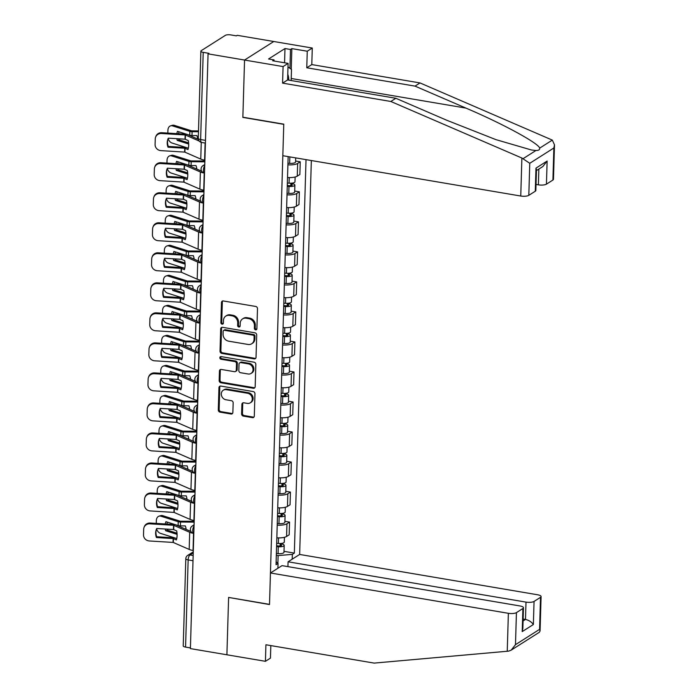 <?xml version="1.0" encoding="UTF-8"?>
<svg xmlns="http://www.w3.org/2000/svg" width="698" height="698" viewBox="0 0 698 698"><rect width="100%" height="100%" fill="white"/><g stroke="black" fill="none" stroke-linecap="round" stroke-linejoin="round"><path stroke-width="1.05" d="M255.59 329.831A1.387 1.204 -122.4 0 0 256.89 328.723L257.492 308.656A1.989 1.719 -122.4 0 0 255.747 306.457L223.334 300.969A1.989 1.719 -122.4 0 0 221.475 302.548L220.882 322.624A1.387 1.204 -122.4 0 0 223.404 323.052L223.482 320.452A6.352 5.505 -122.4 0 1 225.838 316.063A6.352 5.505 -122.4 0 1 229.415 315.383L232.12 315.836A6.352 5.505 -122.4 0 1 237.704 322.86L237.625 325.46A1.387 1.204 -122.4 0 0 240.147 325.887L240.225 323.287A6.352 5.505 -122.4 0 1 242.581 318.899A6.352 5.505 -122.4 0 1 246.167 318.218L248.863 318.681A6.352 5.505 -122.4 0 1 254.447 325.696L254.369 328.296A1.387 1.204 -122.4 0 0 255.59 329.831M242.581 318.899L243.428 318.358A6.352 5.505 -122.4 0 1 247.013 317.677L249.718 318.14A6.352 5.505 -122.4 0 1 255.302 325.163L255.224 327.755A1.387 1.204 -122.4 0 0 256.733 329.308M222.688 300.978A1.989 1.719 -122.4 0 0 222.33 302.007L221.728 322.083A1.387 1.204 -122.4 0 0 223.247 323.628M225.838 316.063L226.684 315.522A6.352 5.505 -122.4 0 1 230.27 314.842L232.975 315.304A6.352 5.505 -122.4 0 1 238.55 322.319L238.48 324.919A1.387 1.204 -122.4 0 0 239.99 326.472M241.604 413.905A1.989 1.719 -122.4 0 0 243.349 416.095L252.44 417.64A1.989 1.719 -122.4 0 0 254.299 416.052L254.962 393.759A1.989 1.719 -122.4 0 0 253.217 391.569L220.804 386.073A1.989 1.719 -122.4 0 0 218.954 387.66L218.291 409.953A1.989 1.719 -122.4 0 0 220.036 412.143L231.021 414.01A1.989 1.719 -122.4 0 0 232.87 412.422L233.158 402.886A1.989 1.719 -122.4 0 0 231.413 400.687L225.969 399.762A5.314 4.607 -122.4 0 1 221.51 395.583A5.314 4.607 -122.4 0 1 223.264 390.226A5.314 4.607 -122.4 0 1 226.265 389.659L247.598 393.271A5.314 4.607 -122.4 0 1 252.057 397.45A5.314 4.607 -122.4 0 1 250.303 402.816A5.314 4.607 -122.4 0 1 247.301 403.383L243.742 402.781A1.989 1.719 -122.4 0 0 241.892 404.36L241.604 413.905L242.459 413.364A1.989 1.719 -122.4 0 0 244.204 415.554L253.295 417.099A1.989 1.719 -122.4 0 0 253.941 417.081M554.491 144.852L553.47 179.29A6.073 1.858 -178.3 0 1 552.912 180.04L553.863 147.993L554.491 144.852L552.319 140.106L420.022 82.931L311.797 64.591L312.285 48.04L273.764 41.505L244.553 60.045L242.852 117.404L283.763 124.34L269.515 604.363L228.612 597.427L226.902 654.785L190.397 648.599L208.056 53.859L208.903 53.327L203.214 52.359L200.631 139.548A4.048 1.588 99.6 0 0 201.652 142.462L205.404 143.09M205.482 140.368L200.631 139.548A4.048 1.239 1.7 0 1 198.284 138.352L200.876 51.155A4.048 1.239 1.7 0 1 201.251 50.657L225.349 35.362A4.048 1.239 1.7 0 1 230.715 34.9L236.404 35.86L237.259 35.319L273.764 41.505L244.553 60.045L208.056 53.859M254.185 358.885A1.989 1.719 -122.4 0 0 256.044 357.297L256.707 335.005A1.989 1.719 -122.4 0 0 254.962 332.815L222.549 327.318A1.989 1.719 -122.4 0 0 220.69 328.906L220.036 351.199A1.989 1.719 -122.4 0 0 221.781 353.389L254.185 358.885L255.04 358.344A1.989 1.719 -122.4 0 0 255.686 358.327M255.834 364.382L255.171 386.675A1.989 1.719 -122.4 0 1 253.313 388.263L220.908 382.766A1.989 1.719 -122.4 0 1 219.163 380.576L219.442 371.031A1.989 1.719 -122.4 0 1 221.301 369.451L234.441 371.676A1.989 1.719 -122.4 0 0 236.299 370.097L236.491 363.763A1.989 1.719 -122.4 0 0 234.746 361.573L221.057 359.252A1.387 1.204 -122.4 0 1 221.135 356.608L254.089 362.192A1.989 1.719 -122.4 0 1 255.834 364.382M525.995 602.112A6.073 1.858 1.7 0 0 534.057 601.423L533.368 624.518C531.579 621.962 528.953 620.26 525.481 619.44L525.995 602.112L288.073 561.803L299.651 554.448L311.343 160.54M190.423 647.919L185.563 647.098A4.048 1.239 -178.3 0 1 183.225 645.894L185.808 558.705A4.048 1.239 1.7 0 0 188.155 559.909L185.563 647.098M200.876 51.155A4.048 1.239 1.7 0 0 203.214 52.359M287.532 177.519A9.31 2.853 1.7 0 0 297.269 176.149L297.645 163.445A9.31 2.853 -178.3 0 1 287.908 164.815M297.645 163.445L300.245 161.796L295.594 161.011M297.269 176.149L299.87 174.5L300.245 161.796M294.704 191.034L299.355 191.828L296.755 193.477A9.31 2.853 -178.3 0 1 287.018 194.838M286.642 207.542A9.31 2.853 1.7 0 0 296.38 206.18L298.971 204.531L299.355 191.828M293.814 221.065L298.465 221.851L295.865 223.5A9.31 2.853 -178.3 0 1 286.128 224.861M285.752 237.564A9.31 2.853 1.7 0 0 295.49 236.203L298.081 234.554L298.465 221.851M292.924 251.088L297.566 251.873L294.975 253.522A9.31 2.853 -178.3 0 1 285.238 254.892M284.854 267.596A9.31 2.853 1.7 0 0 294.6 266.226L297.191 264.577L297.566 251.873M292.034 281.111L296.676 281.905L294.085 283.554A9.31 2.853 -178.3 0 1 284.339 284.915M283.964 297.618A9.31 2.853 1.7 0 0 293.701 296.257L296.301 294.608L296.676 281.905M291.136 311.142L295.786 311.927L293.195 313.577A9.31 2.853 -178.3 0 1 283.449 314.938M283.074 327.641A9.31 2.853 1.7 0 0 292.811 326.28L295.411 324.631L295.786 311.927M290.246 341.165L294.896 341.95L292.296 343.599A9.31 2.853 -178.3 0 1 282.559 344.969M282.184 357.673A9.31 2.853 1.7 0 0 291.921 356.303L294.521 354.654L294.896 341.95M289.356 371.188L294.006 371.982L291.406 373.631A9.31 2.853 -178.3 0 1 281.669 374.992M281.294 387.695A9.31 2.853 1.7 0 0 291.031 386.334L293.631 384.685L294.006 371.982M288.466 401.219L293.116 402.004L290.516 403.653A9.31 2.853 -178.3 0 1 280.779 405.014M280.404 417.718A9.31 2.853 1.7 0 0 290.141 416.357L292.741 414.708L293.116 402.004M287.576 431.242L292.226 432.027L289.626 433.676A9.31 2.853 -178.3 0 1 279.889 435.046M279.514 447.75A9.31 2.853 1.7 0 0 289.251 446.38L291.843 444.731L292.226 432.027M286.686 461.265L291.328 462.059L288.736 463.708A9.31 2.853 -178.3 0 1 278.999 465.069M278.615 477.772A9.31 2.853 1.7 0 0 288.361 476.411L290.953 474.762L291.328 462.059M285.796 491.296L290.438 492.081L287.846 493.73A9.31 2.853 -178.3 0 1 278.109 495.091M277.725 507.795A9.31 2.853 1.7 0 0 287.463 506.434L290.063 504.785L290.438 492.081M284.906 521.319L289.548 522.104L286.957 523.753A9.31 2.853 -178.3 0 1 277.211 525.123M276.836 537.826A9.31 2.853 1.7 0 0 286.573 536.457L289.173 534.808L289.548 522.104M277.883 563.312L278.109 555.582L292.349 554.369L294.347 553.095L306.021 159.641M292.349 554.369L292.2 559.177M277.9 568.259L278.04 563.443L276.129 561.785M288.702 156.701L288.134 157.059L276.042 564.717L278.04 563.443M278.109 555.582L276.321 555.276M284.007 551.341L294.347 553.095M221.903 327.336A1.989 1.719 -122.4 0 0 221.545 328.365L220.882 350.658A1.989 1.719 -122.4 0 0 222.627 352.848L255.04 358.344M254.124 336.654A1.387 1.204 -122.4 0 0 252.903 335.119L224.451 330.302A1.387 1.204 -122.4 0 0 223.151 331.41L223.072 334.15A6.352 5.505 -122.4 0 0 228.656 341.174L248.104 344.463A6.352 5.505 -122.4 0 0 251.69 343.782A6.352 5.505 -122.4 0 0 254.046 339.394L254.124 336.654L254.971 336.113A1.387 1.204 -122.4 0 0 253.749 334.578L252.903 335.119M223.665 330.451L224.52 329.91A1.387 1.204 -122.4 0 1 225.306 329.761L253.749 334.578M251.69 343.782L252.536 343.241A6.352 5.505 -122.4 0 0 254.892 338.853L254.046 339.394M254.971 336.113L254.892 338.853M220.655 369.469A1.989 1.719 -122.4 0 0 220.298 370.49L220.01 380.035A1.989 1.719 -122.4 0 0 221.755 382.225L254.168 387.722A1.989 1.719 -122.4 0 0 254.814 387.704M235.566 371.467L236.413 370.926A1.989 1.719 -122.4 0 0 237.154 369.556L237.337 363.222A1.989 1.719 -122.4 0 0 235.592 361.032L221.912 358.711L221.057 359.252M220.847 356.591A1.387 1.204 -122.4 0 0 221.912 358.711M248.087 373.988A5.314 4.607 -122.4 0 0 251.079 373.421A5.314 4.607 -122.4 0 0 252.833 368.064A5.314 4.607 -122.4 0 0 248.383 363.885L240.862 362.611A1.989 1.719 -122.4 0 0 239.013 364.19L238.821 370.525A1.989 1.719 -122.4 0 0 240.566 372.715L248.087 373.988M251.079 373.421L251.934 372.88A5.314 4.607 -122.4 0 0 253.688 367.523A5.314 4.607 -122.4 0 0 249.238 363.344L248.383 363.885M239.746 362.82L240.601 362.279A1.989 1.719 -122.4 0 1 241.717 362.07L249.238 363.344M243.096 402.798A1.989 1.719 -122.4 0 0 242.738 403.819L242.459 413.364M250.303 402.816L251.149 402.275A5.314 4.607 -122.4 0 0 252.903 396.918A5.314 4.607 -122.4 0 0 248.453 392.73L247.598 393.271M223.264 390.226L224.119 389.685A5.314 4.607 -122.4 0 1 227.12 389.118L248.453 392.73M220.158 386.09A1.989 1.719 -122.4 0 0 219.8 387.12L219.137 409.412A1.989 1.719 -122.4 0 0 220.882 411.611L231.867 413.469A1.989 1.719 -122.4 0 0 232.513 413.452M176.864 133.632A12.547 8.751 -106.6 0 1 177.475 131.346L189.716 135.22A3.036 0.934 1.7 0 0 190.519 135.412A3.036 0.934 1.7 0 0 191.985 135.534L196.906 135.578A12.547 11.91 -11.1 0 1 197.499 137.593A12.547 11.91 -11.1 0 1 197.682 139.033M197.412 137.183A12.547 11.91 -11.1 0 1 197.551 138.981M198.511 130.936L191.636 130.84L174.308 125.343L172.502 125.876A6.073 4.232 -106.6 0 0 170.6 125.841A6.073 4.232 -106.6 0 0 167.921 130.256L167.843 133.082M198.485 131.739L192.098 131.686A3.036 0.934 -178.3 0 1 190.633 131.564A3.036 0.934 -178.3 0 1 189.83 131.372L172.502 125.876M188.6 142.889L179.02 139.853L177.213 140.385L188.669 144.024M168.131 138.518A6.073 4.232 -106.6 0 0 171.996 143.011L188.347 148.194M176.864 138.693A12.547 8.751 -106.6 0 0 177.213 140.385M170.6 125.841L172.406 125.3A6.073 4.232 73.4 0 1 174.308 125.343M178.958 131.809A12.547 8.751 -106.6 0 0 178.575 133.737M178.784 138.806A12.547 8.751 -106.6 0 0 179.02 139.853M287.951 163.21L289.661 163.341A5.061 1.553 1.7 0 0 295.568 161.988L295.69 157.888M168.017 147.208L184.874 148.246L187.98 149.581A12.547 7.224 -101.4 0 0 188.669 145.306A12.547 7.224 -101.4 0 0 188.251 140.542L185.022 139.19L168.288 138.16A12.547 11.875 20.3 0 0 167.921 139.05A12.547 11.875 20.3 0 0 168.017 147.208L168.314 146.414L185.049 147.444A3.036 0.934 -178.3 0 1 185.982 147.548A3.036 0.934 -178.3 0 1 187.134 147.863L188.303 148.377M204.898 160.2L204.61 160.156A10.112 3.106 -178.3 0 1 200.762 159.092L184.761 152.103L160.95 150.628A6.073 5.75 -159.7 0 1 155.087 144.486L155.253 138.902A6.073 5.75 -159.7 0 1 155.593 137.174L155.881 136.38A6.073 5.75 20.3 0 1 161.753 132.707L161.456 133.501A6.073 5.75 -159.7 0 0 155.593 137.174M199.227 141.066L185.275 134.967L161.456 133.501M198.38 139.338L187.535 134.583A3.036 0.934 1.7 0 0 186.375 134.269A3.036 0.934 1.7 0 0 185.441 134.164L161.753 132.707M168.314 146.414A12.547 11.875 20.3 0 1 168.07 138.658M175.975 163.664A12.547 8.751 -106.6 0 1 176.585 161.369L188.826 165.252A3.036 0.934 1.7 0 0 189.629 165.443A3.036 0.934 1.7 0 0 191.095 165.566L196.007 165.601A12.547 11.91 -11.1 0 1 196.6 167.616A12.547 11.91 -11.1 0 1 196.792 169.064M196.513 167.215A12.547 11.91 -11.1 0 1 196.653 169.003M204.872 161.02L190.851 160.889L173.418 155.366L171.612 155.907A6.073 4.232 -106.6 0 0 169.71 155.863A6.073 4.232 -106.6 0 0 167.031 160.278L166.953 163.105M204.846 161.823L191.208 161.718A3.036 0.934 -178.3 0 1 189.743 161.587A3.036 0.934 -178.3 0 1 188.94 161.404L171.612 155.907M187.701 172.912L178.13 169.876L176.324 170.417L187.779 174.046M167.241 168.541A6.073 4.232 -106.6 0 0 171.106 173.034L187.457 178.217M175.966 168.715A12.547 8.751 -106.6 0 0 176.324 170.417M169.71 155.863L171.516 155.322A6.073 4.232 73.4 0 1 173.418 155.366M178.069 161.84A12.547 8.751 -106.6 0 0 177.685 163.768M177.894 168.829A12.547 8.751 -106.6 0 0 178.13 169.876M287.297 185.485L289.417 185.651A2.426 0.742 1.7 0 0 292.253 185.005A2.426 0.742 1.7 0 0 290.848 184.281L291.956 183.583A5.061 1.553 1.7 0 1 294.879 185.083L294.678 192.011A5.061 1.553 1.7 0 1 288.771 193.372L287.061 193.233M287.271 186.305L288.981 186.436A5.061 1.553 1.7 0 0 294.879 185.083M290.883 183.208L290.804 185.642M287.367 183.033L289.077 183.164A5.061 1.553 1.7 0 0 294.975 181.812L295.123 176.995M291.965 183.138L291.956 183.583M175.085 193.686A12.547 8.751 -106.6 0 1 175.695 191.392L187.937 195.274A3.036 0.934 1.7 0 0 188.739 195.466A3.036 0.934 1.7 0 0 190.196 195.588L195.117 195.632A12.547 11.91 -11.1 0 1 195.71 197.639A12.547 11.91 -11.1 0 1 195.902 199.087M195.623 197.237A12.547 11.91 -11.1 0 1 195.763 199.026M203.982 191.043L189.961 190.912L172.528 185.389L170.722 185.93A6.073 4.232 -106.6 0 0 168.82 185.886A6.073 4.232 -106.6 0 0 166.141 190.31L166.054 193.128M203.956 191.854L190.31 191.741A3.036 0.934 -178.3 0 1 188.853 191.618A3.036 0.934 -178.3 0 1 188.05 191.427L170.722 185.93M186.811 202.944L177.231 199.898L175.425 200.439L186.889 204.078M166.351 198.564A6.073 4.232 -106.6 0 0 170.216 203.057L186.567 208.248M175.076 198.738A12.547 8.751 -106.6 0 0 175.425 200.439M168.82 185.886L170.626 185.345A6.073 4.232 73.4 0 1 172.528 185.389M177.17 191.863A12.547 8.751 -106.6 0 0 176.795 193.791M176.995 198.86A12.547 8.751 -106.6 0 0 177.231 199.898M286.407 215.516L288.527 215.682A2.426 0.742 1.7 0 0 291.363 215.028A2.426 0.742 1.7 0 0 289.958 214.303L291.066 213.605A5.061 1.553 1.7 0 1 293.989 215.106L293.788 222.034A5.061 1.553 1.7 0 1 287.881 223.395L286.171 223.255M286.381 216.328L288.091 216.467A5.061 1.553 1.7 0 0 293.989 215.106M289.984 213.239L289.914 215.665M286.477 213.056L288.187 213.195A5.061 1.553 1.7 0 0 294.085 211.834L294.233 207.018M291.075 213.16L291.066 213.605M521.886 158.027L529.765 163.288L528.814 195.335A6.073 1.858 -178.3 0 1 520.752 196.025L521.886 158.027L390.819 101.472L282.585 83.132L283.083 66.58L244.553 60.045L242.86 117.212L283.772 124.148L282.83 155.706L520.752 196.025M284.566 62.785L284.985 48.546L268.556 58.981L274.061 59.915L272.691 60.778L288.1 63.387L287.611 79.938L395.845 98.278L446.764 120.257L495.903 139.626L531.405 149.974L535.942 150.506C538.638 150.506 539.877 149.721 539.65 148.151C539.039 143.465 502.359 123.537 465.924 108.094L415.005 86.116L306.771 67.776L307.26 51.224L291.851 48.616L291.241 69.224M395.845 98.278L390.819 101.472M288.1 63.387L283.083 66.58M287.611 79.938L282.585 83.132M552.912 180.04L546.438 184.15A6.073 1.858 -178.3 0 1 538.385 184.839L538.847 169.064M536.029 184.438L538.385 184.839M284.985 48.546L290.49 49.479L291.851 48.616M312.285 48.04L307.26 51.224M311.797 64.591L306.771 67.776M420.022 82.931L415.005 86.116M535.287 191.226L535.968 168.131L536.465 169.762L535.846 190.475A6.073 1.858 -178.3 0 1 535.287 191.226L528.814 195.335M274.061 59.915L274.026 61.005M289.932 68.308L290.49 49.479M536.439 170.6L542.861 166.517L547.127 161.046L546.438 184.15M270.449 572.988L508.371 613.306A6.073 1.858 1.7 0 0 516.433 612.617L522.898 608.508A6.073 1.858 1.7 0 0 523.465 607.757A6.073 1.858 1.7 0 0 519.949 605.951L282.027 565.633L270.449 572.988L269.507 604.555L228.839 597.471M516.433 612.617L515.482 644.664L511.215 650.126L508.65 651.129L374.154 663.1L265.921 644.76L265.432 661.311L270.449 658.127L270.824 645.589M265.432 661.311L226.902 654.785L228.604 597.619M534.057 601.423L540.522 597.314A6.073 1.858 1.7 0 0 541.09 596.563A6.073 1.858 1.7 0 0 537.573 594.766L299.651 554.448M287.925 566.636L288.073 561.803M523.072 620.967L525.481 619.44L523.125 619.039M523.465 607.757L522.846 628.47L522.217 631.603L522.898 608.508M511.215 650.126L539.336 632.275L540.069 630.992L539.571 629.36L540.522 597.314M287.995 66.956L291.494 69.399L291.162 80.54M288.763 80.139A13.149 5.165 99.6 0 0 287.777 74.293M167.127 177.231L183.862 178.26L187.09 179.613A12.547 7.224 -101.4 0 0 187.779 175.329A12.547 7.224 -101.4 0 0 187.361 170.565L184.132 169.213L167.398 168.192A12.547 11.875 20.3 0 0 167.031 169.073A12.547 11.875 20.3 0 0 167.127 177.231L167.424 176.437L184.159 177.467A3.036 0.934 -178.3 0 1 185.092 177.571A3.036 0.934 -178.3 0 1 186.244 177.894L187.413 178.4M204.008 190.231L203.72 190.179A10.112 3.106 -178.3 0 1 199.872 189.114L183.871 182.126L160.06 180.66A6.073 5.75 -159.7 0 1 154.197 174.509L154.363 168.933A6.073 5.75 -159.7 0 1 154.703 167.197L154.991 166.403A6.073 5.75 20.3 0 1 160.854 162.73L160.566 163.524A6.073 5.75 -159.7 0 0 154.703 167.197M204.025 173.017A10.112 3.106 -178.3 0 1 200.387 171.987L184.377 164.998L160.566 163.524M201.635 171.185L186.645 164.615A3.036 0.934 1.7 0 0 185.485 164.292A3.036 0.934 1.7 0 0 184.551 164.187L160.854 162.73M167.424 176.437A12.547 11.875 20.3 0 1 167.18 168.68M166.237 207.262L182.972 208.283L186.2 209.636A12.547 7.224 -101.4 0 0 186.889 205.36A12.547 7.224 -101.4 0 0 186.462 200.588L183.365 199.253L166.508 198.215A12.547 11.875 20.3 0 0 166.133 199.096A12.547 11.875 20.3 0 0 166.237 207.262L166.534 206.468L183.26 207.489A3.036 0.934 -178.3 0 1 184.202 207.603A3.036 0.934 -178.3 0 1 185.354 207.917L186.523 208.432M203.118 220.254L202.83 220.202A10.112 3.106 -178.3 0 1 198.982 219.146L182.981 212.148L159.161 210.683A6.073 5.75 -159.7 0 1 153.307 204.54L153.473 198.956A6.073 5.75 -159.7 0 1 153.804 197.22L154.101 196.426A6.073 5.75 20.3 0 1 159.964 192.761L159.676 193.555A6.073 5.75 -159.7 0 0 153.804 197.22M203.135 203.039A10.112 3.106 -178.3 0 1 199.488 202.01L183.487 195.021L159.676 193.555M200.745 201.207L185.747 194.637A3.036 0.934 1.7 0 0 184.595 194.314A3.036 0.934 1.7 0 0 183.661 194.21L159.964 192.761M166.534 206.468A12.547 11.875 20.3 0 1 166.29 198.703M174.186 223.709A12.547 8.751 -106.6 0 1 174.805 221.423L187.038 225.297A3.036 0.934 1.7 0 0 187.849 225.489A3.036 0.934 1.7 0 0 189.306 225.611L194.227 225.655A12.547 11.91 -11.1 0 1 194.821 227.661A12.547 11.91 -11.1 0 1 195.012 229.11M194.733 227.26A12.547 11.91 -11.1 0 1 194.873 229.057M203.092 221.065L189.071 220.934L171.638 215.42L169.832 215.952A6.073 4.232 -106.6 0 0 167.93 215.909A6.073 4.232 -106.6 0 0 165.252 220.332L165.164 223.159M203.066 221.877L189.42 221.763A3.036 0.934 -178.3 0 1 187.963 221.641A3.036 0.934 -178.3 0 1 187.151 221.449L169.832 215.952M185.921 232.966L176.341 229.93L174.535 230.462L185.991 234.1M165.461 228.595A6.073 4.232 -106.6 0 0 169.326 233.088L185.668 238.271M174.186 228.769A12.547 8.751 -106.6 0 0 174.535 230.462M167.93 215.909L169.736 215.377A6.073 4.232 73.4 0 1 171.638 215.42M176.28 221.885A12.547 8.751 -106.6 0 0 175.905 223.814M176.105 228.883A12.547 8.751 -106.6 0 0 176.341 229.93M285.508 245.539L287.637 245.705A2.426 0.742 1.7 0 0 290.473 245.05A2.426 0.742 1.7 0 0 289.068 244.335L290.176 243.628A5.061 1.553 1.7 0 1 293.099 245.129L292.89 252.065A5.061 1.553 1.7 0 1 286.991 253.418L285.281 253.287M285.491 246.359L287.201 246.49A5.061 1.553 1.7 0 0 293.099 245.129M289.094 243.262L289.024 245.687M285.587 243.087L287.297 243.218A5.061 1.553 1.7 0 0 293.195 241.857L293.343 237.05M290.185 243.183L290.176 243.628M173.296 253.74A12.547 8.751 -106.6 0 1 173.915 251.446L186.148 255.328A3.036 0.934 1.7 0 0 186.959 255.512A3.036 0.934 1.7 0 0 188.416 255.643L193.337 255.677A12.547 11.91 -11.1 0 1 193.931 257.693A12.547 11.91 -11.1 0 1 194.123 259.141M193.843 257.292A12.547 11.91 -11.1 0 1 193.983 259.08M202.202 251.097L188.181 250.966L170.748 245.443L168.942 245.984A6.073 4.232 -106.6 0 0 167.031 245.94A6.073 4.232 -106.6 0 0 164.362 250.355L164.274 253.182M202.176 251.899L188.53 251.795A3.036 0.934 -178.3 0 1 187.073 251.664A3.036 0.934 -178.3 0 1 186.261 251.481L168.942 245.984M185.031 262.989L175.451 259.953L173.645 260.494L185.101 264.123M164.571 258.618A6.073 4.232 -106.6 0 0 168.427 263.111L184.778 268.294M173.296 258.792A12.547 8.751 -106.6 0 0 173.645 260.494M167.031 245.94L168.837 245.399A6.073 4.232 73.4 0 1 170.748 245.443M175.39 251.917A12.547 8.751 -106.6 0 0 175.006 253.845M175.215 258.906A12.547 8.751 -106.6 0 0 175.451 259.953M284.618 275.562L286.747 275.727A2.426 0.742 1.7 0 0 289.583 275.082A2.426 0.742 1.7 0 0 288.178 274.358L289.277 273.66A5.061 1.553 1.7 0 1 292.209 275.16L292 282.088A5.061 1.553 1.7 0 1 286.101 283.449L284.391 283.309M284.601 276.382L286.302 276.513A5.061 1.553 1.7 0 0 292.209 275.16M288.204 273.284L288.134 275.719M284.697 273.11L286.407 273.241A5.061 1.553 1.7 0 0 292.305 271.888L292.445 267.072M289.295 273.215L289.277 273.66M172.406 283.763A12.547 8.751 -106.6 0 1 173.025 281.469L185.258 285.351A3.036 0.934 1.7 0 0 186.069 285.543A3.036 0.934 1.7 0 0 187.526 285.665L192.447 285.709A12.547 11.91 -11.1 0 1 193.041 287.716A12.547 11.91 -11.1 0 1 193.224 289.164M192.953 287.314A12.547 11.91 -11.1 0 1 193.093 289.103M201.303 281.12L187.291 280.989L169.858 275.466L168.052 276.007A6.073 4.232 -106.6 0 0 166.141 275.963A6.073 4.232 -106.6 0 0 163.472 280.387L163.384 283.205M201.286 281.931L187.64 281.817A3.036 0.934 -178.3 0 1 186.183 281.695A3.036 0.934 -178.3 0 1 185.371 281.503L168.052 276.007M184.141 293.02L174.561 289.975L172.755 290.516L184.211 294.155M163.672 288.64A6.073 4.232 -106.6 0 0 167.537 293.134L183.888 298.325M172.406 288.815A12.547 8.751 -106.6 0 0 172.755 290.516M166.141 275.963L167.948 275.422A6.073 4.232 73.4 0 1 169.858 275.466M174.5 281.94A12.547 8.751 -106.6 0 0 174.116 283.868M174.326 288.937A12.547 8.751 -106.6 0 0 174.561 289.975M283.728 305.593L285.857 305.759A2.426 0.742 1.7 0 0 288.684 305.105A2.426 0.742 1.7 0 0 287.279 304.38L288.387 303.682A5.061 1.553 1.7 0 1 291.319 305.183L291.11 312.111A5.061 1.553 1.7 0 1 285.212 313.472L283.501 313.332M283.702 306.405L285.412 306.544A5.061 1.553 1.7 0 0 291.319 305.183M287.314 303.316L287.244 305.741M283.807 303.133L285.508 303.272A5.061 1.553 1.7 0 0 291.415 301.911L291.555 297.095M288.405 303.237L288.387 303.682M165.347 237.285L182.204 238.323L185.302 239.658A12.547 7.224 -101.4 0 0 186 235.383A12.547 7.224 -101.4 0 0 185.572 230.619L182.344 229.267L165.618 228.237A12.547 11.875 20.3 0 0 165.243 229.127A12.547 11.875 20.3 0 0 165.347 237.285L165.644 236.491L182.37 237.521A3.036 0.934 -178.3 0 1 183.312 237.625A3.036 0.934 -178.3 0 1 184.464 237.939L185.633 238.454M202.219 250.277L201.94 250.233A10.112 3.106 -178.3 0 1 198.092 249.169L182.091 242.18L158.272 240.705A6.073 5.75 -159.7 0 1 152.417 234.563L152.583 228.979A6.073 5.75 -159.7 0 1 152.914 227.251L153.211 226.457A6.073 5.75 20.3 0 1 159.074 222.784L158.786 223.578A6.073 5.75 -159.7 0 0 152.914 227.251M202.246 233.062A10.112 3.106 -178.3 0 1 198.598 232.041L182.597 225.044L158.786 223.578M199.846 231.239L184.857 224.66A3.036 0.934 1.7 0 0 183.705 224.346A3.036 0.934 1.7 0 0 182.763 224.241L159.074 222.784M165.644 236.491A12.547 11.875 20.3 0 1 165.4 228.726M164.458 267.308L181.183 268.337L184.412 269.69A12.547 7.224 -101.4 0 0 185.11 265.406A12.547 7.224 -101.4 0 0 184.682 260.642L181.454 259.29L164.728 258.269A12.547 11.875 20.3 0 0 164.353 259.15A12.547 11.875 20.3 0 0 164.458 267.308L164.745 266.514L181.48 267.543A3.036 0.934 -178.3 0 1 182.422 267.648A3.036 0.934 -178.3 0 1 183.574 267.971L184.743 268.477M201.329 280.308L201.05 280.256A10.112 3.106 -178.3 0 1 197.202 279.191L181.201 272.203L157.382 270.737A6.073 5.75 -159.7 0 1 151.527 264.586L151.693 259.01A6.073 5.75 -159.7 0 1 152.024 257.274L152.321 256.48A6.073 5.75 20.3 0 1 158.184 252.807L157.888 253.601A6.073 5.75 -159.7 0 0 152.024 257.274M201.356 263.094A10.112 3.106 -178.3 0 1 197.709 262.064L181.707 255.075L157.888 253.601M198.956 261.261L183.967 254.691A3.036 0.934 1.7 0 0 182.815 254.369A3.036 0.934 1.7 0 0 181.873 254.264L158.184 252.807M164.745 266.514A12.547 11.875 20.3 0 1 164.51 258.757M163.568 297.339L180.293 298.36L183.522 299.712A12.547 7.224 -101.4 0 0 184.22 295.437A12.547 7.224 -101.4 0 0 183.792 290.665L180.686 289.33L163.829 288.291A12.547 11.875 20.3 0 0 163.463 289.173A12.547 11.875 20.3 0 0 163.568 297.339L163.856 296.545L180.59 297.566A3.036 0.934 -178.3 0 1 181.532 297.68A3.036 0.934 -178.3 0 1 182.684 297.994L183.853 298.508M200.439 310.331L200.16 310.278A10.112 3.106 -178.3 0 1 196.312 309.223L180.311 302.225L156.492 300.759A6.073 5.75 -159.7 0 1 150.637 294.617L150.803 289.033A6.073 5.75 -159.7 0 1 151.134 287.297L151.431 286.503A6.073 5.75 20.3 0 1 157.294 282.838L156.998 283.632A6.073 5.75 -159.7 0 0 151.134 287.297M200.466 293.116A10.112 3.106 -178.3 0 1 196.819 292.087L180.817 285.098L156.998 283.632M198.066 291.284L183.077 284.714A3.036 0.934 1.7 0 0 181.925 284.391A3.036 0.934 1.7 0 0 180.983 284.287L157.294 282.838M163.856 296.545A12.547 11.875 20.3 0 1 163.62 288.78M171.516 313.786A12.547 8.751 -106.6 0 1 172.136 311.5L184.368 315.374A3.036 0.934 1.7 0 0 185.171 315.566A3.036 0.934 1.7 0 0 186.636 315.688L191.557 315.732A12.547 11.91 -11.1 0 1 192.151 317.738A12.547 11.91 -11.1 0 1 192.334 319.187M192.063 317.337A12.547 11.91 -11.1 0 1 192.203 319.134M200.413 311.142L186.392 311.011L168.96 305.497L167.154 306.029A6.073 4.232 -106.6 0 0 165.252 305.986A6.073 4.232 -106.6 0 0 162.573 310.409L162.494 313.236M200.396 311.954L186.75 311.84A3.036 0.934 -178.3 0 1 185.293 311.718A3.036 0.934 -178.3 0 1 184.481 311.526L167.154 306.029M183.251 323.043L173.671 320.007L171.865 320.539L183.321 324.177M162.782 318.672A6.073 4.232 -106.6 0 0 166.648 323.165L182.998 328.348M171.516 318.846A12.547 8.751 -106.6 0 0 171.865 320.539M165.252 305.986L167.058 305.454A6.073 4.232 73.4 0 1 168.96 305.497M173.61 311.962A12.547 8.751 -106.6 0 0 173.226 313.891M173.436 318.96A12.547 8.751 -106.6 0 0 173.671 320.007M282.838 335.616L284.967 335.782A2.426 0.742 1.7 0 0 287.794 335.127A2.426 0.742 1.7 0 0 286.389 334.412L287.497 333.705A5.061 1.553 1.7 0 1 290.429 335.206L290.22 342.133A5.061 1.553 1.7 0 1 284.322 343.495L282.611 343.364M282.812 336.436L284.522 336.567A5.061 1.553 1.7 0 0 290.429 335.206M286.424 333.339L286.355 335.764M282.908 333.164L284.618 333.295A5.061 1.553 1.7 0 0 290.525 331.934L290.665 327.126M287.515 333.26L287.497 333.705M162.678 327.362L179.534 328.4L182.632 329.735A12.547 7.224 -101.4 0 0 183.33 325.46A12.547 7.224 -101.4 0 0 182.902 320.696L179.674 319.344L162.939 318.314A12.547 11.875 20.3 0 0 162.573 319.204A12.547 11.875 20.3 0 0 162.678 327.362L162.966 326.568L179.7 327.598A3.036 0.934 -178.3 0 1 180.634 327.702A3.036 0.934 -178.3 0 1 181.794 328.016L182.955 328.531M199.549 340.354L199.262 340.31A10.112 3.106 -178.3 0 1 195.423 339.245L179.412 332.257L155.602 330.782A6.073 5.75 -159.7 0 1 149.747 324.64L149.904 319.056A6.073 5.75 -159.7 0 1 150.244 317.328L150.541 316.534A6.073 5.75 20.3 0 1 156.404 312.861L156.108 313.655A6.073 5.75 -159.7 0 0 150.244 317.328M199.576 323.139A10.112 3.106 -178.3 0 1 195.929 322.118L179.927 315.121L156.108 313.655M197.176 321.316L182.187 314.737A3.036 0.934 1.7 0 0 181.035 314.423A3.036 0.934 1.7 0 0 180.093 314.318L156.404 312.861M162.966 326.568A12.547 11.875 20.3 0 1 162.73 318.803M170.626 343.817A12.547 8.751 -106.6 0 1 171.246 341.523L183.478 345.405A3.036 0.934 1.7 0 0 184.281 345.589A3.036 0.934 1.7 0 0 185.747 345.719L190.667 345.754A12.547 11.91 -11.1 0 1 191.261 347.77A12.547 11.91 -11.1 0 1 191.444 349.218M191.173 347.368A12.547 11.91 -11.1 0 1 191.313 349.157M199.523 341.174L185.502 341.043L168.07 335.52L166.264 336.061A6.073 4.232 -106.6 0 0 164.362 336.017A6.073 4.232 -106.6 0 0 161.683 340.432L161.604 343.259M199.497 341.976L185.86 341.863A3.036 0.934 -178.3 0 1 184.394 341.741A3.036 0.934 -178.3 0 1 183.591 341.558L166.264 336.061M182.361 353.066L172.781 350.03L170.975 350.571L182.431 354.2M161.892 348.695A6.073 4.232 -106.6 0 0 165.758 353.188L182.108 358.371M170.626 348.869A12.547 8.751 -106.6 0 0 170.975 350.571M164.362 336.017L166.168 335.476A6.073 4.232 73.4 0 1 168.07 335.52M172.72 341.994A12.547 8.751 -106.6 0 0 172.336 343.922M172.546 348.983A12.547 8.751 -106.6 0 0 172.781 350.03M281.948 365.639L284.069 365.804A2.426 0.742 1.7 0 0 286.904 365.159A2.426 0.742 1.7 0 0 285.499 364.435L286.608 363.737A5.061 1.553 1.7 0 1 289.53 365.237L289.33 372.165A5.061 1.553 1.7 0 1 283.423 373.517L281.722 373.386M281.922 366.459L283.632 366.59A5.061 1.553 1.7 0 0 289.53 365.237M285.534 363.361L285.465 365.796M282.018 363.187L283.728 363.318A5.061 1.553 1.7 0 0 289.635 361.965L289.775 357.149M286.625 363.292L286.608 363.737M161.779 357.385L178.513 358.414L181.742 359.767A12.547 7.224 -101.4 0 0 182.431 355.483A12.547 7.224 -101.4 0 0 182.012 350.719L178.784 349.366L162.049 348.346A12.547 11.875 20.3 0 0 161.683 349.227A12.547 11.875 20.3 0 0 161.779 357.385L162.076 356.591L178.81 357.62A3.036 0.934 -178.3 0 1 179.744 357.725A3.036 0.934 -178.3 0 1 180.904 358.048L182.065 358.554M198.66 370.385L198.372 370.333A10.112 3.106 -178.3 0 1 194.524 369.268L178.522 362.279L154.712 360.814A6.073 5.75 -159.7 0 1 148.849 354.663L149.014 349.087A6.073 5.75 -159.7 0 1 149.355 347.351L149.642 346.557A6.073 5.75 20.3 0 1 155.514 342.884L155.218 343.678A6.073 5.75 -159.7 0 0 149.355 347.351M198.686 353.171A10.112 3.106 -178.3 0 1 195.039 352.141L179.037 345.152L155.218 343.678M196.286 351.338L181.297 344.768A3.036 0.934 1.7 0 0 180.136 344.446A3.036 0.934 1.7 0 0 179.203 344.341L155.514 342.884M162.076 356.591A12.547 11.875 20.3 0 1 161.831 348.834M169.736 373.84A12.547 8.751 -106.6 0 1 170.347 371.545L182.588 375.428A3.036 0.934 1.7 0 0 183.391 375.62A3.036 0.934 1.7 0 0 184.857 375.742L189.777 375.786A12.547 11.91 -11.1 0 1 190.362 377.793A12.547 11.91 -11.1 0 1 190.554 379.241M190.275 377.391A12.547 11.91 -11.1 0 1 190.414 379.18M198.633 371.196L184.612 371.066L167.18 365.543L165.374 366.084A6.073 4.232 -106.6 0 0 163.472 366.04A6.073 4.232 -106.6 0 0 160.793 370.455L160.714 373.282M198.607 372.008L184.97 371.894A3.036 0.934 -178.3 0 1 183.504 371.772A3.036 0.934 -178.3 0 1 182.702 371.58L165.374 366.084M181.463 383.097L171.891 380.052L170.085 380.593L181.541 384.232M161.002 378.717A6.073 4.232 -106.6 0 0 164.868 383.211L181.218 388.402M169.727 378.892A12.547 8.751 -106.6 0 0 170.085 380.593M163.472 366.04L165.278 365.499A6.073 4.232 73.4 0 1 167.18 365.543M171.83 372.017A12.547 8.751 -106.6 0 0 171.446 373.945M171.656 379.014A12.547 8.751 -106.6 0 0 171.891 380.052M281.058 395.67L283.179 395.836A2.426 0.742 1.7 0 0 286.014 395.181A2.426 0.742 1.7 0 0 284.61 394.457L285.718 393.759A5.061 1.553 1.7 0 1 288.64 395.26L288.44 402.188A5.061 1.553 1.7 0 1 282.533 403.549L280.823 403.409M281.032 396.481L282.742 396.621A5.061 1.553 1.7 0 0 288.64 395.26M284.644 393.384L284.566 395.818M281.128 393.21L282.838 393.349A5.061 1.553 1.7 0 0 288.736 391.988L288.885 387.172M285.726 393.314L285.718 393.759M160.889 387.416L177.624 388.437L180.852 389.789A12.547 7.224 -101.4 0 0 181.541 385.514A12.547 7.224 -101.4 0 0 181.122 380.742L178.016 379.407L161.159 378.368A12.547 11.875 20.3 0 0 160.793 379.25A12.547 11.875 20.3 0 0 160.889 387.416L161.186 386.622L177.92 387.643A3.036 0.934 -178.3 0 1 178.854 387.748A3.036 0.934 -178.3 0 1 180.005 388.071L181.175 388.585M197.77 400.408L197.482 400.355A10.112 3.106 -178.3 0 1 193.634 399.3L177.632 392.302L153.822 390.836A6.073 5.75 -159.7 0 1 147.959 384.694L148.124 379.11A6.073 5.75 -159.7 0 1 148.465 377.374L148.753 376.58A6.073 5.75 20.3 0 1 154.624 372.915L154.328 373.709A6.073 5.75 -159.7 0 0 148.465 377.374M197.787 383.193A10.112 3.106 -178.3 0 1 194.149 382.164L178.138 375.175L154.328 373.709M195.396 381.361L180.407 374.791A3.036 0.934 1.7 0 0 179.246 374.468A3.036 0.934 1.7 0 0 178.313 374.364L154.624 372.915M161.186 386.622A12.547 11.875 20.3 0 1 160.941 378.857M168.846 403.863A12.547 8.751 -106.6 0 1 169.457 401.577L181.698 405.451A3.036 0.934 1.7 0 0 182.501 405.643A3.036 0.934 1.7 0 0 183.958 405.765L188.879 405.808A12.547 11.91 -11.1 0 1 189.472 407.815A12.547 11.91 -11.1 0 1 189.664 409.264M189.385 407.414A12.547 11.91 -11.1 0 1 189.524 409.211M197.743 401.219L183.722 401.088L166.29 395.574L164.484 396.106A6.073 4.232 -106.6 0 0 162.582 396.063A6.073 4.232 -106.6 0 0 159.903 400.486L159.816 403.313M197.717 402.031L184.08 401.917A3.036 0.934 -178.3 0 1 182.614 401.795A3.036 0.934 -178.3 0 1 181.812 401.603L164.484 396.106M180.573 413.12L170.993 410.084L169.186 410.616L180.651 414.254M160.112 408.749A6.073 4.232 -106.6 0 0 163.978 413.242L180.328 418.425M168.837 408.923A12.547 8.751 -106.6 0 0 169.186 410.616M162.582 396.063L164.388 395.53A6.073 4.232 73.4 0 1 166.29 395.574M170.931 402.039A12.547 8.751 -106.6 0 0 170.556 403.968M170.757 409.037A12.547 8.751 -106.6 0 0 170.993 410.084M280.168 425.693L282.289 425.859A2.426 0.742 1.7 0 0 285.124 425.204A2.426 0.742 1.7 0 0 283.72 424.489L284.828 423.782A5.061 1.553 1.7 0 1 287.751 425.283L287.55 432.21A5.061 1.553 1.7 0 1 281.643 433.571L279.933 433.441M280.142 426.504L281.852 426.644A5.061 1.553 1.7 0 0 287.751 425.283M283.754 423.416L283.676 425.841M280.238 423.232L281.948 423.372A5.061 1.553 1.7 0 0 287.846 422.011L287.995 417.203M284.836 423.337L284.828 423.782M159.999 417.439L176.856 418.477L179.962 419.812A12.547 7.224 -101.4 0 0 180.651 415.537A12.547 7.224 -101.4 0 0 180.224 410.773L177.004 409.421L160.27 408.391A12.547 11.875 20.3 0 0 159.894 409.281A12.547 11.875 20.3 0 0 159.999 417.439L160.296 416.645L177.022 417.674A3.036 0.934 -178.3 0 1 177.964 417.779A3.036 0.934 -178.3 0 1 179.116 418.093L180.285 418.608M196.88 430.43L196.592 430.387A10.112 3.106 -178.3 0 1 192.744 429.322L176.742 422.334L152.923 420.859A6.073 5.75 -159.7 0 1 147.069 414.717L147.234 409.133A6.073 5.75 -159.7 0 1 147.575 407.405L147.863 406.611A6.073 5.75 20.3 0 1 153.726 402.938L153.438 403.732A6.073 5.75 -159.7 0 0 147.575 407.405M196.897 413.216A10.112 3.106 -178.3 0 1 193.25 412.195L177.248 405.198L153.438 403.732M194.506 411.392L179.508 404.814A3.036 0.934 1.7 0 0 178.356 404.5A3.036 0.934 1.7 0 0 177.423 404.395L153.726 402.938M160.296 416.645A12.547 11.875 20.3 0 1 160.051 408.88M167.948 433.894A12.547 8.751 -106.6 0 1 168.567 431.6L180.799 435.482A3.036 0.934 1.7 0 0 181.611 435.665A3.036 0.934 1.7 0 0 183.068 435.796L187.989 435.831A12.547 11.91 -11.1 0 1 188.582 437.847A12.547 11.91 -11.1 0 1 188.774 439.295M188.495 437.437A12.547 11.91 -11.1 0 1 188.635 439.234M196.853 431.251L182.832 431.12L165.4 425.597L163.594 426.138A6.073 4.232 -106.6 0 0 161.692 426.094A6.073 4.232 -106.6 0 0 159.013 430.509L158.926 433.336M196.827 432.053L183.181 431.94A3.036 0.934 -178.3 0 1 181.724 431.818A3.036 0.934 -178.3 0 1 180.922 431.626L163.594 426.138M179.683 443.143L170.103 440.106L168.297 440.647L179.761 444.277M159.223 438.772A6.073 4.232 -106.6 0 0 163.088 443.265L179.43 448.448M167.948 438.946A12.547 8.751 -106.6 0 0 168.297 440.647M161.692 426.094L163.498 425.553A6.073 4.232 73.4 0 1 165.4 425.597M170.042 432.071A12.547 8.751 -106.6 0 0 169.666 433.999M169.867 439.059A12.547 8.751 -106.6 0 0 170.103 440.106M279.27 455.715L281.399 455.881A2.426 0.742 1.7 0 0 284.234 455.236A2.426 0.742 1.7 0 0 282.83 454.511L283.938 453.813A5.061 1.553 1.7 0 1 286.861 455.314L286.66 462.242A5.061 1.553 1.7 0 1 280.753 463.594L279.043 463.463M279.252 456.536L280.962 456.666A5.061 1.553 1.7 0 0 286.861 455.314M282.856 453.438L282.786 455.873M279.348 453.264L281.058 453.395A5.061 1.553 1.7 0 0 286.957 452.042L287.105 447.226M283.946 453.368L283.938 453.813M159.109 447.462L175.844 448.491L179.072 449.844A12.547 7.224 -101.4 0 0 179.761 445.56A12.547 7.224 -101.4 0 0 179.334 440.796L176.105 439.443L159.38 438.423A12.547 11.875 20.3 0 0 159.004 439.304A12.547 11.875 20.3 0 0 159.109 447.462L159.406 446.668L176.132 447.697A3.036 0.934 -178.3 0 1 177.074 447.802A3.036 0.934 -178.3 0 1 178.226 448.125L179.395 448.631M195.981 460.462L195.702 460.41A10.112 3.106 -178.3 0 1 191.854 459.345L175.852 452.356L152.033 450.891A6.073 5.75 -159.7 0 1 146.179 444.739L146.344 439.164A6.073 5.75 -159.7 0 1 146.676 437.428L146.973 436.634A6.073 5.75 20.3 0 1 152.836 432.961L152.548 433.755A6.073 5.75 -159.7 0 0 146.676 437.428M196.007 443.247A10.112 3.106 -178.3 0 1 192.36 442.218L176.358 435.229L152.548 433.755M193.616 441.415L178.618 434.845A3.036 0.934 1.7 0 0 177.467 434.522A3.036 0.934 1.7 0 0 176.524 434.418L152.836 432.961M159.406 446.668A12.547 11.875 20.3 0 1 159.161 438.911M167.058 463.917A12.547 8.751 -106.6 0 1 167.677 461.622L179.91 465.505A3.036 0.934 1.7 0 0 180.721 465.697A3.036 0.934 1.7 0 0 182.178 465.819L187.099 465.863A12.547 11.91 -11.1 0 1 187.692 467.869A12.547 11.91 -11.1 0 1 187.884 469.318M187.605 467.468A12.547 11.91 -11.1 0 1 187.745 469.257M195.964 461.273L181.942 461.142L164.51 455.62L162.704 456.16A6.073 4.232 -106.6 0 0 160.793 456.117A6.073 4.232 -106.6 0 0 158.123 460.532L158.036 463.359M195.937 462.085L182.291 461.971A3.036 0.934 -178.3 0 1 180.834 461.849A3.036 0.934 -178.3 0 1 180.023 461.657L162.704 456.16M178.793 473.174L169.213 470.129L167.407 470.67L178.863 474.308M158.333 468.794A6.073 4.232 -106.6 0 0 162.198 473.288L178.54 478.479M167.058 468.969A12.547 8.751 -106.6 0 0 167.407 470.67M160.793 456.117L162.599 455.576A6.073 4.232 73.4 0 1 164.51 455.62M169.152 462.093A12.547 8.751 -106.6 0 0 168.776 464.022M168.977 469.091A12.547 8.751 -106.6 0 0 169.213 470.129M278.38 485.738L280.509 485.913A2.426 0.742 1.7 0 0 283.344 485.258A2.426 0.742 1.7 0 0 281.94 484.534L283.039 483.836A5.061 1.553 1.7 0 1 285.971 485.337L285.761 492.265A5.061 1.553 1.7 0 1 279.863 493.626L278.153 493.486M278.362 486.558L280.064 486.698A5.061 1.553 1.7 0 0 285.971 485.337M281.966 483.461L281.896 485.895M278.458 483.286L280.168 483.426A5.061 1.553 1.7 0 0 286.067 482.065L286.206 477.249M283.056 483.391L283.039 483.836M158.219 477.493L174.954 478.514L178.173 479.866A12.547 7.224 -101.4 0 0 178.871 475.591A12.547 7.224 -101.4 0 0 178.444 470.818L175.346 469.484L158.49 468.445A12.547 11.875 20.3 0 0 158.114 469.326A12.547 11.875 20.3 0 0 158.219 477.493L158.516 476.699L175.242 477.72A3.036 0.934 -178.3 0 1 176.184 477.825A3.036 0.934 -178.3 0 1 177.336 478.147L178.505 478.662M195.091 490.485L194.812 490.432A10.112 3.106 -178.3 0 1 190.964 489.368L174.962 482.379L151.143 480.913A6.073 5.75 -159.7 0 1 145.289 474.771L145.454 469.187A6.073 5.75 -159.7 0 1 145.786 467.451L146.083 466.657A6.073 5.75 20.3 0 1 151.946 462.992L151.649 463.786A6.073 5.75 -159.7 0 0 145.786 467.451M195.117 473.27A10.112 3.106 -178.3 0 1 191.47 472.241L175.468 465.252L151.649 463.786M192.718 471.438L177.728 464.868A3.036 0.934 1.7 0 0 176.577 464.545A3.036 0.934 1.7 0 0 175.634 464.44L151.946 462.992M158.516 476.699A12.547 11.875 20.3 0 1 158.272 468.934M166.168 493.94A12.547 8.751 -106.6 0 1 166.787 491.645L179.02 495.528A3.036 0.934 1.7 0 0 179.831 495.72A3.036 0.934 1.7 0 0 181.288 495.842L186.209 495.885A12.547 11.91 -11.1 0 1 186.802 497.892A12.547 11.91 -11.1 0 1 186.985 499.34M186.715 497.491A12.547 11.91 -11.1 0 1 186.855 499.279M195.074 491.296L181.052 491.165L163.62 485.651L161.814 486.183A6.073 4.232 -106.6 0 0 159.903 486.14A6.073 4.232 -106.6 0 0 157.233 490.563L157.146 493.39M195.047 492.107L181.401 491.994A3.036 0.934 -178.3 0 1 179.944 491.872A3.036 0.934 -178.3 0 1 179.133 491.68L161.814 486.183M177.903 503.197L168.323 500.161L166.517 500.693L177.973 504.331M157.434 498.826A6.073 4.232 -106.6 0 0 161.299 503.319L177.65 508.502M166.168 498.991A12.547 8.751 -106.6 0 0 166.517 500.693M159.903 486.14L161.709 485.607A6.073 4.232 73.4 0 1 163.62 485.651M168.262 492.116A12.547 8.751 -106.6 0 0 167.878 494.044M168.087 499.114A12.547 8.751 -106.6 0 0 168.323 500.161M277.49 515.77L279.619 515.935A2.426 0.742 1.7 0 0 282.446 515.281A2.426 0.742 1.7 0 0 281.041 514.566L282.149 513.859A5.061 1.553 1.7 0 1 285.081 515.36L284.871 522.287A5.061 1.553 1.7 0 1 278.973 523.648L277.263 523.517M277.464 516.581L279.174 516.721A5.061 1.553 1.7 0 0 285.081 515.36M281.076 513.492L281.006 515.918M277.568 513.309L279.27 513.449A5.061 1.553 1.7 0 0 285.177 512.088L285.316 507.28M282.166 513.414L282.149 513.859M157.329 507.516L174.186 508.554L177.283 509.889A12.547 7.224 -101.4 0 0 177.981 505.614A12.547 7.224 -101.4 0 0 177.554 500.85L174.326 499.498L157.6 498.468A12.547 11.875 20.3 0 0 157.225 499.358A12.547 11.875 20.3 0 0 157.329 507.516L157.617 506.722L174.352 507.751A3.036 0.934 -178.3 0 1 175.294 507.856A3.036 0.934 -178.3 0 1 176.446 508.17L177.615 508.685M194.201 520.507L193.922 520.464A10.112 3.106 -178.3 0 1 190.074 519.399L174.072 512.411L150.253 510.936A6.073 5.75 -159.7 0 1 144.399 504.794L144.565 499.21A6.073 5.75 -159.7 0 1 144.896 497.482L145.193 496.688A6.073 5.75 20.3 0 1 151.056 493.015L150.759 493.809A6.073 5.75 -159.7 0 0 144.896 497.482M194.227 503.293A10.112 3.106 -178.3 0 1 190.58 502.263L174.579 495.275L150.759 493.809M191.828 501.469L176.838 494.891A3.036 0.934 1.7 0 0 175.687 494.577A3.036 0.934 1.7 0 0 174.744 494.463L151.056 493.015M157.617 506.722A12.547 11.875 20.3 0 1 157.382 498.957M165.278 523.962A12.547 8.751 -106.6 0 1 165.897 521.676L178.13 525.559A3.036 0.934 1.7 0 0 178.932 525.742A3.036 0.934 1.7 0 0 180.398 525.873L185.319 525.908A12.547 11.91 -11.1 0 1 185.912 527.924A12.547 11.91 -11.1 0 1 186.096 529.372M185.825 527.514A12.547 11.91 -11.1 0 1 185.965 529.311M194.175 521.327L180.154 521.197L162.73 515.674L160.924 516.215A6.073 4.232 -106.6 0 0 159.013 516.171A6.073 4.232 -106.6 0 0 156.343 520.586L156.256 523.413M194.157 522.13L180.512 522.017A3.036 0.934 -178.3 0 1 179.054 521.895A3.036 0.934 -178.3 0 1 178.243 521.703L160.924 516.215M177.013 533.22L167.433 530.183L165.627 530.724L177.083 534.354M156.544 528.848A6.073 4.232 -106.6 0 0 160.409 533.342L176.76 538.524M165.278 529.023A12.547 8.751 -106.6 0 0 165.627 530.724M159.013 516.171L160.819 515.63A6.073 4.232 73.4 0 1 162.73 515.674M167.372 522.139A12.547 8.751 -106.6 0 0 166.988 524.076M167.197 529.136A12.547 8.751 -106.6 0 0 167.433 530.183M276.6 545.792L278.729 545.958A2.426 0.742 1.7 0 0 281.556 545.312A2.426 0.742 1.7 0 0 280.151 544.588L281.259 543.89A5.061 1.553 1.7 0 1 284.191 545.391L283.981 552.319A5.061 1.553 1.7 0 1 278.083 553.671L276.373 553.54M276.574 546.613L278.284 546.743A5.061 1.553 1.7 0 0 284.191 545.391M280.186 543.515L280.116 545.949M276.67 543.341L278.38 543.472A5.061 1.553 1.7 0 0 284.287 542.119L284.426 537.303M281.277 543.437L281.259 543.89M156.439 537.539L173.165 538.568L176.393 539.92A12.547 7.224 -101.4 0 0 177.091 535.636A12.547 7.224 -101.4 0 0 176.664 530.873L173.436 529.52L156.701 528.499A12.547 11.875 20.3 0 0 156.335 529.381A12.547 11.875 20.3 0 0 156.439 537.539L156.727 536.745L173.462 537.774A3.036 0.934 -178.3 0 1 174.395 537.879A3.036 0.934 -178.3 0 1 175.556 538.202L176.725 538.708M193.311 550.53L193.032 550.486A10.112 3.106 -178.3 0 1 189.184 549.422L173.183 542.433L149.363 540.967A6.073 5.75 -159.7 0 1 143.509 534.816L143.675 529.241A6.073 5.75 -159.7 0 1 144.006 527.505L144.303 526.711A6.073 5.75 20.3 0 1 150.166 523.038L149.869 523.832A6.073 5.75 -159.7 0 0 144.006 527.505M193.337 533.324A10.112 3.106 -178.3 0 1 189.69 532.295L173.689 525.306L149.869 523.832M190.938 531.492L175.948 524.922A3.036 0.934 1.7 0 0 174.797 524.599A3.036 0.934 1.7 0 0 173.854 524.495L150.166 523.038M156.727 536.745A12.547 11.875 20.3 0 1 156.492 528.988M193.241 552.903L189.969 554.98A4.048 1.588 99.6 0 0 188.155 559.909L193.006 560.73M193.163 555.521L189.969 554.98A4.048 3.507 57.6 0 0 187.683 555.407A4.048 4.048 0 0 0 185.808 558.705M287.463 506.434L287.846 493.73M288.361 476.411L288.736 463.708M289.251 446.38L289.626 433.676M290.141 416.357L290.516 403.653M291.031 386.334L291.406 373.631M291.921 356.303L292.296 343.599M292.811 326.28L293.195 313.577M293.701 296.257L294.085 283.554M294.6 266.226L294.975 253.522M295.49 236.203L295.865 223.5M296.38 206.18L296.755 193.477M286.573 536.457L286.957 523.753M204.732 165.74A4.048 1.588 99.6 0 0 203.415 170.103A4.048 1.588 99.6 0 0 204.435 173.104L204.514 173.121M204.767 164.536L202.944 165.696A4.048 3.507 57.6 0 1 204.75 165.217M203.842 195.763A4.048 1.588 99.6 0 0 202.516 200.125A4.048 1.588 99.6 0 0 203.546 203.127L203.624 203.144M202.952 225.786A4.048 1.588 99.6 0 0 201.626 230.148A4.048 1.588 99.6 0 0 202.656 233.158L202.734 233.167M202.062 255.817A4.048 1.588 99.6 0 0 200.736 260.18A4.048 1.588 99.6 0 0 201.757 263.181L201.835 263.198M201.164 285.84A4.048 1.588 99.6 0 0 199.846 290.202A4.048 1.588 99.6 0 0 200.867 293.204L200.945 293.221M200.274 315.862A4.048 1.588 99.6 0 0 198.956 320.225A4.048 1.588 99.6 0 0 199.977 323.235L200.056 323.244M199.384 345.894A4.048 1.588 99.6 0 0 198.066 350.256A4.048 1.588 99.6 0 0 199.087 353.258L199.166 353.275M198.494 375.917A4.048 1.588 99.6 0 0 197.176 380.279A4.048 1.588 99.6 0 0 198.197 383.281L198.276 383.298M197.604 405.939A4.048 1.588 99.6 0 0 196.278 410.302A4.048 1.588 99.6 0 0 197.307 413.312L197.386 413.321M196.714 435.962A4.048 1.588 99.6 0 0 195.388 440.333A4.048 1.588 99.6 0 0 196.417 443.335L196.496 443.352M195.824 465.994A4.048 1.588 99.6 0 0 194.498 470.356A4.048 1.588 99.6 0 0 195.519 473.357L195.606 473.375M194.925 496.016A4.048 1.588 99.6 0 0 193.608 500.379A4.048 1.588 99.6 0 0 194.629 503.389L194.707 503.398M194.035 526.039A4.048 1.588 99.6 0 0 192.718 530.41A4.048 1.588 99.6 0 0 193.739 533.412L193.817 533.429M203.877 194.568L202.054 195.728A4.048 3.507 57.6 0 1 203.86 195.239M202.987 224.59L201.155 225.751A4.048 3.507 57.6 0 1 202.961 225.271M202.097 254.613L200.265 255.773A4.048 3.507 57.6 0 1 202.071 255.294M201.207 284.644L199.375 285.805A4.048 3.507 57.6 0 1 201.181 285.316M200.309 314.667L198.485 315.828A4.048 3.507 57.6 0 1 200.291 315.348M199.419 344.69L197.595 345.85A4.048 3.507 57.6 0 1 199.401 345.37M198.529 374.721L196.705 375.882A4.048 3.507 57.6 0 1 198.511 375.393M197.639 404.744L195.815 405.904A4.048 3.507 57.6 0 1 197.621 405.425M196.749 434.767L194.925 435.927A4.048 3.507 57.6 0 1 196.731 435.447M195.859 464.798L194.027 465.959A4.048 3.507 57.6 0 1 195.833 465.47M194.969 494.821L193.137 495.981A4.048 3.507 57.6 0 1 194.943 495.501M194.07 524.844L192.247 526.004A4.048 3.507 57.6 0 1 194.053 525.524M255.302 325.163L254.447 325.696M249.718 318.14L248.863 318.681M247.013 317.677L246.167 318.218M238.48 324.919L237.625 325.46M238.55 322.319L237.704 322.86M232.975 315.304L232.12 315.836M230.27 314.842L229.415 315.383M221.728 322.083L220.882 322.624M222.33 302.007L221.475 302.548M255.224 327.755L254.369 328.296M222.627 352.848L221.781 353.389M220.882 350.658L220.036 351.199M221.545 328.365L220.69 328.906M225.306 329.761L224.451 330.302M254.168 387.722L253.313 388.263M221.755 382.225L220.908 382.766M220.01 380.035L219.163 380.576M220.298 370.49L219.442 371.031M237.154 369.556L236.299 370.097M237.337 363.222L236.491 363.763M235.592 361.032L234.746 361.573M241.717 362.07L240.862 362.611M242.738 403.819L241.892 404.36M227.12 389.118L226.265 389.659M231.867 413.469L231.021 414.01M220.882 411.611L220.036 412.143M219.137 409.412L218.291 409.953M219.8 387.12L218.954 387.66M253.295 417.099L252.44 417.64M244.204 415.554L243.349 416.095M189.716 135.22L189.83 131.372M191.985 135.534L192.098 131.686M289.853 156.902L289.661 163.341M185.031 148.29L184.918 152.138M185.424 135.011L185.302 139.242M201.26 142.375L200.762 159.092M184.752 148.238L184.638 152.085M185.144 134.958L185.022 139.19M205.116 143.046L204.61 160.156M188.826 165.252L188.94 161.404M191.095 165.566L191.208 161.718M288.981 186.436L288.771 193.372M289.242 177.589L289.077 183.164M187.937 195.274L188.05 191.427M190.196 195.588L190.31 191.741M288.091 216.467L287.881 223.395M288.353 207.611L288.187 213.195M523.264 158.551L535.942 150.506M539.65 148.151L552.319 140.106M553.863 147.993L529.765 163.288M535.968 168.131L547.127 161.046M291.223 78.49L465.924 108.094M515.482 644.664L539.571 629.36M533.368 624.518L522.217 631.603M507.245 651.295L508.371 613.306M184.141 178.322L184.028 182.169M184.534 165.033L184.412 169.274M200.387 171.987L199.872 189.114M183.862 178.26L183.749 182.108M184.255 164.981L184.132 169.213M204.226 173.06L203.72 190.179M183.251 208.344L183.138 212.192M183.644 195.065L183.522 199.296M199.488 202.01L198.982 219.146M182.972 208.283L182.859 212.14M183.365 195.004L183.242 199.244M203.336 203.092L202.83 220.202M187.038 225.297L187.151 221.449M189.306 225.611L189.42 221.763M287.201 246.49L286.991 253.418M287.463 237.634L287.297 243.218M186.148 255.328L186.261 251.481M188.416 255.643L188.53 251.795M286.302 276.513L286.101 283.449M286.564 267.666L286.407 273.241M185.258 285.351L185.371 281.503M187.526 285.665L187.64 281.817M285.412 306.544L285.212 313.472M285.674 297.688L285.508 303.272M182.361 238.367L182.239 242.215M182.754 225.088L182.623 229.319M198.598 232.041L198.092 249.169M182.082 238.315L181.969 242.162M182.475 225.035L182.344 229.267M202.446 233.115L201.94 250.233M181.463 268.398L181.349 272.246M181.864 255.11L181.733 259.351M197.709 262.064L197.202 279.191M181.183 268.337L181.07 272.185M181.585 255.058L181.454 259.29M201.556 263.137L201.05 280.256M180.573 298.421L180.459 302.269M180.965 285.142L180.843 289.373M196.819 292.087L196.312 309.223M180.293 298.36L180.18 302.217M180.695 285.081L180.564 289.321M200.666 293.169L200.16 310.278M184.368 315.374L184.481 311.526M186.636 315.688L186.75 311.84M284.522 336.567L284.322 343.495M284.784 327.711L284.618 333.295M179.683 328.444L179.569 332.292M180.075 315.164L179.953 319.396M195.929 322.118L195.423 339.245M179.403 328.392L179.29 332.239M179.796 315.112L179.674 319.344M199.776 323.191L199.262 340.31M183.478 345.405L183.591 341.558M185.747 345.719L185.86 341.863M283.632 366.59L283.423 373.517M283.894 357.742L283.728 363.318M178.793 358.475L178.679 362.323M179.185 345.187L179.063 349.428M195.039 352.141L194.524 369.268M178.513 358.414L178.4 362.262M178.906 345.135L178.784 349.366M198.886 353.214L198.372 370.333M182.588 375.428L182.702 371.58M184.857 375.742L184.97 371.894M282.742 396.621L282.533 403.549M283.004 387.765L282.838 393.349M177.903 388.498L177.789 392.346M178.295 375.219L178.173 379.45M194.149 382.164L193.634 399.3M177.624 388.437L177.51 392.293M178.016 375.158L177.894 379.398M197.988 383.246L197.482 400.355M181.698 405.451L181.812 401.603M183.958 405.765L184.08 401.917M281.852 426.644L281.643 433.571M282.114 417.788L281.948 423.372M177.013 418.521L176.899 422.369M177.405 405.241L177.283 409.473M193.25 412.195L192.744 429.322M176.734 418.468L176.62 422.316M177.126 405.189L177.004 409.421M197.098 413.268L196.592 430.387M180.799 435.482L180.922 431.626M183.068 435.796L183.181 431.94M280.962 456.666L280.753 463.594M281.224 447.819L281.058 453.395M176.123 448.552L176.009 452.4M176.515 435.264L176.385 439.504M192.36 442.218L191.854 459.345M175.844 448.491L175.73 452.339M176.236 435.212L176.105 439.443M196.208 443.291L195.702 460.41M179.91 465.505L180.023 461.657M182.178 465.819L182.291 461.971M280.064 486.698L279.863 493.626M280.334 477.842L280.168 483.426M175.233 478.575L175.111 482.423M175.626 465.296L175.495 469.527M191.47 472.241L190.964 489.368M174.954 478.514L174.832 482.37M175.346 465.234L175.215 469.475M195.318 473.323L194.812 490.432M179.02 495.528L179.133 491.68M181.288 495.842L181.401 491.994M279.174 516.721L278.973 523.648M279.436 507.865L279.27 513.449M174.334 508.598L174.221 512.445M174.736 495.318L174.605 499.55M190.58 502.263L190.074 519.399M174.055 508.545L173.942 512.393M174.456 495.266L174.326 499.498M194.428 503.345L193.922 520.464M178.13 525.559L178.243 521.703M180.398 525.873L180.512 522.017M278.284 546.743L278.083 553.671M278.546 537.896L278.38 543.472M173.444 538.629L173.331 542.477M173.837 525.341L173.715 529.581M189.69 532.295L189.184 549.422M173.165 538.568L173.052 542.416M173.558 525.289L173.436 529.52M193.538 533.368L193.032 550.486M202.944 165.696A4.048 4.048 0 0 0 204.435 173.104M202.054 195.728A4.048 4.048 0 0 0 203.546 203.127M201.155 225.751A4.048 4.048 0 0 0 202.656 233.158M200.265 255.773A4.048 4.048 0 0 0 201.757 263.181M199.375 285.805A4.048 4.048 0 0 0 200.867 293.204M198.485 315.828A4.048 4.048 0 0 0 199.977 323.235M197.595 345.85A4.048 4.048 0 0 0 199.087 353.258M196.705 375.882A4.048 4.048 0 0 0 198.197 383.281M195.815 405.904A4.048 4.048 0 0 0 197.307 413.312M194.925 435.927A4.048 4.048 0 0 0 196.417 443.335M194.027 465.959A4.048 4.048 0 0 0 195.519 473.357M193.137 495.981A4.048 4.048 0 0 0 194.629 503.389M192.247 526.004A4.048 4.048 0 0 0 193.739 533.412M187.683 555.407L193.276 551.865M198.284 138.352A4.048 4.048 0 0 0 201.652 142.462M541.09 596.563L540.069 630.992"/></g></svg>
